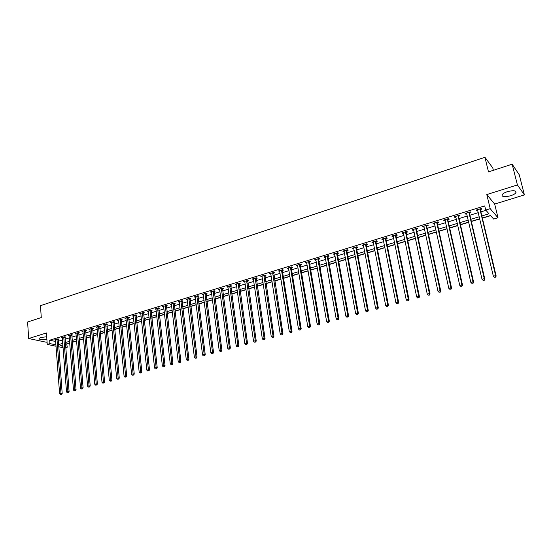 <?xml version="1.0" encoding="UTF-8"?>
<svg xmlns="http://www.w3.org/2000/svg" width="552" height="552" viewBox="0 0 552 552"><rect width="100%" height="100%" fill="white"/><g stroke="black" fill="none" stroke-linecap="round" stroke-linejoin="round"><path stroke-width="0.83" d="M46.699 336.782L40.744 337.465L39.033 338.41C39.309 339.728 41.931 340.046 46.886 339.363M510.552 195.774C513.27 194.89 515.064 193.883 515.934 192.751C516.424 190.523 513.595 190.15 507.454 191.647C504.742 192.538 502.962 193.545 502.12 194.663C501.651 196.885 504.459 197.257 510.552 195.774M66.709 343.841L67.275 347.215L65.674 347.698M493.371 170.306L492.784 167.918L484.918 157.299L40.455 305.691L41.283 317.559L27.6 322.016L28.669 338.535L46.258 342.219L47.072 341.971M484.918 157.299L488.492 171.9L512.146 164.192L519.246 174.77L524.4 194.904L517.417 184.941L486.795 194.566L490.21 208.69L498.014 217.771L493.661 219.082L490.5 215.501L482.344 217.971M486.795 194.566L494.675 204.067L524.4 194.904M494.675 204.067L498.014 217.771M67.02 343.91L69.752 343.082M72.257 342.323L76.652 340.991M79.157 340.232L83.614 338.887M86.119 338.128L90.638 336.761M93.15 336.002L97.725 334.615M100.243 333.85L104.88 332.449M107.398 331.683L112.104 330.262M114.623 329.496L119.391 328.054M121.916 327.288L126.746 325.825M129.278 325.059L134.177 323.575M136.71 322.81L141.671 321.305M144.21 320.539L149.24 319.015M151.786 318.249L156.885 316.703M159.431 315.93L164.6 314.371M167.146 313.598L172.39 312.011M174.943 311.238L180.256 309.631M182.809 308.858L188.197 307.222M190.757 306.45L196.215 304.794M198.775 304.021L204.316 302.344M206.883 301.565L212.499 299.867M215.066 299.087L220.759 297.362M223.325 296.59L229.101 294.837M231.674 294.064L237.532 292.291M240.106 291.511L246.047 289.71M248.621 288.931L254.644 287.109M257.225 286.329L263.332 284.473M265.912 283.693L272.108 281.817M274.696 281.037L280.975 279.133M283.562 278.353L289.938 276.421M292.525 275.641L298.991 273.682M301.585 272.895L308.14 270.915M310.735 270.128L317.386 268.113M319.981 267.327L326.729 265.284M329.323 264.498L336.168 262.428M338.769 261.641L345.711 259.537M348.312 258.75L355.357 256.618M357.958 255.831L365.113 253.665M367.715 252.878L374.967 250.677M377.568 249.89L384.93 247.662M387.538 246.875L395.004 244.612M397.612 243.825L405.196 241.528M407.797 240.741L415.49 238.409M418.099 237.622L425.909 235.255M428.511 234.469L436.439 232.068M439.047 231.281L447.092 228.845M449.701 228.059L457.863 225.582M460.471 224.795L468.758 222.283M471.367 221.497L479.778 218.951M482.386 218.157L490.645 215.659M512.146 164.192L517.417 184.941M481.861 215.963L489.003 213.79L485.719 210.064L484.718 205.903L49.68 340.211L55.717 341.502M58.25 341.295L62.521 339.984M65.012 339.225L69.345 337.9M71.836 337.134L76.224 335.788M78.722 335.023L83.173 333.663M85.677 332.897L90.176 331.517M92.688 330.751L97.255 329.351M99.767 328.585L104.39 327.163M106.909 326.391L111.594 324.955M114.119 324.19L118.873 322.734M121.392 321.961L126.208 320.484M128.733 319.712L133.618 318.214M136.151 317.441L141.098 315.923M143.63 315.144L148.654 313.612M151.186 312.832L156.278 311.273M158.817 310.5L163.972 308.92M166.518 308.14L171.748 306.539M174.294 305.76L179.593 304.131M182.139 303.352L187.514 301.709M190.067 300.923L195.518 299.26M198.071 298.473L203.598 296.783M206.151 295.996L211.754 294.285M214.314 293.498L220 291.76M222.559 290.973L228.321 289.213M230.888 288.427L236.725 286.633M239.299 285.853L245.219 284.038M247.793 283.252L253.796 281.41M256.37 280.623L262.462 278.753M265.036 277.966L271.218 276.076M273.792 275.282L280.064 273.364M282.645 272.578L289 270.632M291.58 269.838L298.025 267.865M300.612 267.071L307.153 265.07M309.734 264.277L316.372 262.248M318.959 261.455L325.687 259.392M328.274 258.598L335.105 256.507M337.693 255.714L344.62 253.596M347.215 252.802L354.239 250.649M356.833 249.856L363.961 247.669M366.556 246.875L373.794 244.66M376.388 243.867L383.73 241.617M386.324 240.824L393.776 238.54M396.37 237.746L403.933 235.428M406.527 234.635L414.2 232.288M416.794 231.488L424.585 229.108M427.179 228.307L435.079 225.892M437.681 225.092L445.699 222.635M448.3 221.842L456.442 219.351M459.036 218.551L467.302 216.025M469.904 215.225L478.287 212.658M480.889 211.864L485.939 210.312M480.454 209.546L481.889 209.105L481.33 208.477L476.031 210.112L476.597 210.733L477.749 210.374M469.476 212.92L470.897 212.485L470.318 211.864L465.081 213.479L465.667 214.093L466.778 213.755M458.629 216.26L460.03 215.825L459.43 215.218L454.248 216.819L454.862 217.419L455.924 217.088M447.9 219.558L449.287 219.13L448.666 218.537L443.539 220.11L444.174 220.703L445.195 220.386M437.287 222.822L438.667 222.394L438.019 221.814L432.954 223.374L433.61 223.953L434.59 223.65M426.799 226.044L428.159 225.63L427.496 225.057L422.487 226.596L423.156 227.162L424.102 226.872M416.429 229.232L417.767 228.825L417.091 228.259L412.137 229.784L412.827 230.343L413.731 230.067M406.168 232.392L407.493 231.985L406.796 231.426L401.897 232.937L402.601 233.489L403.471 233.22M396.019 235.511L397.337 235.104L396.619 234.565L391.768 236.056L392.5 236.594L393.328 236.339M385.986 238.595L387.283 238.195L386.545 237.664L381.756 239.14L382.495 239.672L383.295 239.423M376.057 241.652L377.34 241.252L376.588 240.734L371.848 242.19L372.607 242.707L373.366 242.48M366.238 244.667L367.508 244.281L366.735 243.763L362.043 245.212L362.823 245.716L363.547 245.495M356.523 247.655L357.779 247.268L356.992 246.765L352.348 248.193L353.832 248.483M346.911 250.615L348.153 250.228L347.353 249.732L342.757 251.146L344.227 251.436M337.396 253.54L338.631 253.161L337.81 252.671L333.27 254.072L334.719 254.362M327.991 256.432L329.206 256.059L328.371 255.576L323.879 256.963L325.314 257.253M318.676 259.295L319.884 258.922L319.035 258.453L314.592 259.82L316.006 260.116M309.465 262.131L310.659 261.758L309.796 261.296L305.394 262.655L306.795 262.952M300.35 264.932L301.53 264.567L300.654 264.111L296.293 265.457L297.68 265.753M291.325 267.706L292.491 267.347L291.601 266.899L287.288 268.231L288.655 268.527M282.396 270.452L283.549 270.1L282.645 269.659L278.38 270.97L279.733 271.273M273.557 273.171L274.703 272.819L273.785 272.391L269.562 273.688L270.894 273.992M264.808 275.862L265.94 275.51L265.008 275.089L260.827 276.38L262.145 276.676M256.149 278.525L257.267 278.18L256.321 277.766L252.188 279.036L253.492 279.34M247.572 281.161L248.683 280.823L247.724 280.409L243.632 281.672L244.922 281.975M239.085 283.769L240.182 283.431L239.216 283.031L235.159 284.28L236.435 284.584M230.681 286.357L231.771 286.019L230.791 285.625L226.775 286.861L228.038 287.171M222.366 288.917L223.443 288.586L222.449 288.199L218.475 289.42L219.724 289.724M214.128 291.449L215.197 291.118L214.19 290.738L210.257 291.953L211.485 292.256M205.972 293.954L207.028 293.63L206.013 293.257L202.115 294.457L203.336 294.768M197.892 296.438L198.941 296.113L197.913 295.748L194.056 296.942L195.263 297.245M189.895 298.901L190.93 298.577L189.895 298.218L186.079 299.398L187.266 299.708M181.974 301.337L183.002 301.019L181.96 300.667L178.172 301.834L179.352 302.144M174.135 303.745L175.15 303.434L174.094 303.089L170.347 304.242L171.513 304.552M166.366 306.132L167.373 305.829L166.304 305.484L162.592 306.629L163.751 306.94M158.672 308.499L159.666 308.195L158.59 307.857L154.912 308.989L156.057 309.306M151.048 310.845L152.035 310.541L150.951 310.21L147.308 311.335L148.44 311.645M143.499 313.163L144.479 312.867L143.382 312.542L139.773 313.653L140.891 313.971M136.02 315.468L136.993 315.171L135.889 314.854L132.314 315.951L133.418 316.268M128.609 317.745L129.575 317.448L128.464 317.138L124.924 318.228L126.015 318.532M121.274 320.001L122.227 319.712L121.102 319.401L117.597 320.484L118.68 320.774M114.002 322.237L114.947 321.947L113.815 321.65L110.345 322.72L111.414 322.996M106.798 324.452L107.73 324.169L106.598 323.872L103.155 324.928L104.211 325.204M99.664 326.646L100.588 326.363L99.443 326.073L96.034 327.122L97.076 327.384M92.591 328.82L93.509 328.543L92.356 328.254L88.975 329.296L90.01 329.551M85.581 330.979L86.491 330.696L85.332 330.42L81.986 331.448L83 331.697M78.639 333.111L79.536 332.835L78.37 332.566L75.051 333.587L76.066 333.822M71.753 335.23L72.65 334.954L71.477 334.684L68.186 335.699L69.186 335.926M64.936 337.327L65.819 337.051L64.639 336.789L61.382 337.796L62.369 338.01M58.174 339.404L59.05 339.135L57.87 338.88L54.634 339.873L55.614 340.08M56.076 346.242L47.244 344.42L46.43 332.959L28.669 338.535M47.244 344.42L49.921 343.599L55.973 344.855M49.68 340.211L49.921 343.599M485.719 210.064L490.21 208.69M63.114 347.691L58.664 346.773M62.907 344.993L60.347 345.773L63.011 346.325M65.612 346.863L67.275 347.215M479.736 218.758L471.318 221.311M468.717 222.097L460.43 224.609M457.822 225.395L449.652 227.866M447.051 228.659L439.006 231.095M436.397 231.881L428.476 234.283M425.868 235.076L418.057 237.436M415.456 238.229L407.762 240.555M405.154 241.348L397.578 243.639M394.97 244.432L387.497 246.696M384.896 247.482L377.533 249.711M374.932 250.498L367.68 252.699M365.079 253.485L357.924 255.652M355.329 256.438L348.277 258.571M345.683 259.357L338.735 261.462M336.14 262.248L329.296 264.318M326.694 265.105L319.946 267.154M317.352 267.934L310.7 269.949M308.113 270.735L301.551 272.722M298.963 273.509L292.498 275.462M289.91 276.248L283.535 278.18M280.954 278.96L274.668 280.864M272.081 281.644L265.892 283.521M263.304 284.308L257.197 286.157M254.617 286.936L248.6 288.758M246.019 289.538L240.079 291.339M237.505 292.118L231.654 293.892M229.08 294.671L223.305 296.417M220.738 297.197L215.038 298.922M212.472 299.702L206.862 301.399M204.295 302.179L198.754 303.855M196.195 304.628L190.737 306.284M188.177 307.057L182.788 308.692M180.235 309.465L174.922 311.073M172.369 311.845L167.125 313.432M164.579 314.205L159.411 315.772M156.865 316.537L151.765 318.083M149.226 318.856L144.196 320.381M141.657 321.147L136.696 322.651M134.157 323.417L129.265 324.9M126.732 325.666L121.902 327.129M119.377 327.895L114.609 329.337M112.084 330.103L107.385 331.524M104.866 332.29L100.229 333.691M97.711 334.457L93.136 335.844M90.625 336.603L86.105 337.969M83.6 338.728L79.143 340.08M76.638 340.839L72.243 342.171M69.738 342.923L65.405 344.241M58.505 344.648L62.783 343.351M65.274 342.592L69.607 341.274M72.112 340.515L76.5 339.176M79.005 338.417L83.456 337.065M85.967 336.299L90.473 334.933M92.984 334.167L97.559 332.78M100.078 332.014L104.707 330.607M107.226 329.841L111.925 328.412M114.45 327.647L119.211 326.197M121.737 325.432L126.56 323.962M129.092 323.196L133.984 321.706M136.516 320.94L141.471 319.429M144.01 318.656L149.033 317.131M151.579 316.358L156.671 314.812M159.218 314.04L164.379 312.466M166.925 311.694L172.162 310.1M174.715 309.327L180.021 307.712M182.574 306.933L187.956 305.297M190.516 304.525L195.974 302.862M198.534 302.089L204.067 300.405M206.627 299.626L212.237 297.921M214.804 297.142L220.496 295.41M223.063 294.63L228.832 292.877M231.398 292.098L237.25 290.317M239.823 289.538L245.757 287.73M248.331 286.95L254.348 285.122M256.928 284.335L263.028 282.479M265.609 281.699L271.798 279.816M274.378 279.029L280.657 277.125M283.245 276.338L289.614 274.399M292.194 273.613L298.653 271.653M301.24 270.866L307.795 268.872M310.383 268.086L317.034 266.064M319.622 265.277L326.363 263.228M328.957 262.442L335.795 260.358M338.397 259.571L345.331 257.46M347.926 256.673L354.971 254.534M357.565 253.747L364.713 251.574M367.308 250.78L374.56 248.579M377.161 247.786L384.509 245.55M387.111 244.764L394.577 242.494M397.178 241.7L404.754 239.402M407.355 238.609L415.042 236.277M417.643 235.483L425.447 233.11M428.048 232.323L435.97 229.915M438.571 229.121L446.609 226.679M449.211 225.885L457.366 223.408M459.968 222.615L468.255 220.103M470.856 219.31L479.26 216.757M476.424 209.988L476.597 210.733M465.495 213.355L465.667 214.093M454.689 216.681L454.862 217.419M444.008 219.972L444.174 220.703M433.444 223.222L433.61 223.953M423.004 226.437L423.156 227.162M412.668 229.618L412.827 230.343M402.456 232.765L402.601 233.489M392.348 235.876L392.5 236.594M382.357 238.954L382.495 239.672M372.469 241.997L372.607 242.707M362.692 245.012L362.823 245.716M353.011 247.993L353.149 248.697M343.441 250.939L343.572 251.643M333.967 253.858L334.098 254.555M324.597 256.742L324.721 257.439M315.323 259.599L315.447 260.289M306.146 262.421L306.263 263.111M297.066 265.215L297.183 265.905M288.082 267.989L288.192 268.672M279.181 270.728L279.291 271.405M270.377 273.433L270.487 274.116M261.662 276.117L261.765 276.793M253.037 278.774L253.133 279.45M244.495 281.41L244.591 282.079M236.042 284.011L236.139 284.68M227.672 286.591L227.762 287.254M219.385 289.138L219.475 289.8M211.174 291.67L211.264 292.325M203.053 294.168L203.136 294.83M195.008 296.645L195.091 297.3M187.038 299.101L187.114 299.75M179.145 301.53L179.221 302.179M171.327 303.938L171.403 304.587M165.296 305.794L171.844 363.361L170.257 363.789L163.661 306.967M155.926 308.72L155.995 309.327M149.965 310.521L156.133 367.618L154.574 368.039L148.398 311.659M140.822 313.508L140.877 313.971M479.895 208.918L495.627 275.586L493.35 276.2L477.466 209.67M480.599 208.704L480.44 209.995L496.172 276.069L495.627 275.586L495.379 277.042L494.461 277.29L495.379 277.042M495.592 277.235L496.172 276.069M493.35 276.2L494.461 277.29M468.896 212.306L484.27 278.663L482.013 279.277L466.495 213.044M469.621 212.085L469.469 213.362L484.828 279.139L484.27 278.663L484.021 280.112L483.117 280.354L484.021 280.112M484.249 280.299L484.828 279.139M482.013 279.277L483.117 280.354M458.022 215.653L473.036 281.706L470.808 282.313L455.648 216.384M458.774 215.425L458.615 216.701L473.623 282.175L473.036 281.706L472.802 283.148L471.905 283.39L472.802 283.148M473.036 283.335L473.623 282.175M470.808 282.313L471.905 283.39M447.272 218.965L461.934 284.715L459.733 285.315L444.926 219.689M448.045 218.73L447.886 219.993L462.541 285.177L461.934 284.715L461.707 286.143L460.823 286.385L461.707 286.143M461.948 286.329L462.541 285.177M459.733 285.315L460.823 286.385M436.646 222.235L450.963 287.695L448.783 288.282L434.327 222.953M437.432 221.994L437.274 223.256L451.591 288.137L450.963 287.695L450.742 289.11L449.873 289.345L450.742 289.11M450.991 289.289L451.591 288.137M448.783 288.282L449.873 289.345M426.137 225.471L440.116 290.635L437.964 291.214L423.839 226.182M426.944 225.223L426.786 226.479L440.765 291.07L440.116 290.635L439.903 292.042L439.04 292.277L439.903 292.042M440.165 292.215L440.765 291.07M437.964 291.214L439.04 292.277M415.746 228.673L429.394 293.54L427.262 294.119L413.476 229.37M416.574 228.418L416.408 229.666L430.063 293.968L429.394 293.54L429.187 294.94L428.338 295.168L429.187 294.94M429.456 295.106L430.063 293.968M427.262 294.119L428.338 295.168M405.465 231.84L418.789 296.417L416.684 296.983L403.222 232.53M406.313 231.578L406.148 232.82L419.479 296.838L418.789 296.417L418.595 297.804L417.747 298.032L418.595 297.804M418.871 297.97L419.479 296.838M416.684 296.983L417.747 298.032M395.301 234.966L408.307 299.253L406.224 299.819L393.079 235.649M396.163 234.703L396.005 235.939L409.018 299.667L408.307 299.253L408.114 300.633L407.286 300.861L408.114 300.633M408.397 300.799L409.018 299.667M406.224 299.819L407.286 300.861M385.248 238.064L397.944 302.068L395.881 302.627L383.053 238.74M386.131 237.795L385.965 239.023L398.668 302.468L397.944 302.068L397.757 303.434L396.936 303.662L397.757 303.434M398.047 303.6L398.668 302.468M395.881 302.627L396.936 303.662M375.298 241.127L387.69 304.842L385.655 305.401L373.131 241.797M376.202 240.851L376.036 242.073L388.435 305.242L387.69 304.842L387.518 306.208L386.697 306.429L387.518 306.208M387.814 306.36L388.435 305.242M385.655 305.401L386.697 306.429M365.465 244.156L377.554 307.595L375.539 308.14L363.313 244.819M366.383 243.874L366.217 245.095L378.32 307.981L377.554 307.595L377.382 308.947L376.581 309.161L377.382 308.947M377.692 309.099L378.32 307.981M375.539 308.14L376.581 309.161M355.729 247.151L367.528 310.314L365.534 310.852L353.604 247.807M356.668 246.868L356.495 248.076L368.308 310.693L367.528 310.314L367.363 311.652L366.569 311.866L367.363 311.652M367.68 311.804L368.308 310.693M365.534 310.852L366.569 311.866M346.104 250.118L357.613 312.998L355.64 313.536L343.999 250.767M347.056 249.828L346.884 251.029L358.407 313.37L357.613 312.998L357.454 314.336L356.668 314.543L357.454 314.336M357.779 314.481L358.407 313.37M355.64 313.536L356.668 314.543M336.575 253.051L347.801 315.661L345.856 316.186L334.498 253.692M337.548 252.754L337.375 253.954L348.616 316.02L347.801 315.661L347.656 316.986L346.877 317.193L347.656 316.986M347.981 317.131L348.616 316.02M345.856 316.186L346.877 317.193M327.157 255.955L338.1 318.29L336.175 318.815L325.093 256.59M328.136 255.652L327.964 256.846L338.935 318.642L338.1 318.29L337.955 319.608L337.189 319.815L337.955 319.608M338.293 319.746L338.935 318.642M336.175 318.815L337.189 319.815M317.828 258.826L328.502 320.891L326.598 321.409L315.792 259.454M318.828 258.515L318.656 259.709L329.351 321.236L328.502 320.891L328.364 322.195L327.605 322.402L328.364 322.195M328.709 322.333L329.351 321.236M326.598 321.409L327.605 322.402M308.602 261.669L319.008 323.465L317.124 323.976L306.588 262.29M309.617 261.351L309.437 262.538L319.87 323.803L319.008 323.465L318.877 324.762L318.124 324.969L318.877 324.762M319.222 324.9L319.87 323.803M317.124 323.976L318.124 324.969M299.467 264.477L309.617 326.011L307.747 326.515L297.473 265.091M300.495 264.16L300.322 265.339L310.493 326.342L309.617 326.011L309.493 327.301L308.74 327.502L309.493 327.301M309.844 327.433L310.493 326.342M307.747 326.515L308.74 327.502M290.428 267.265L300.322 328.53L298.473 329.033L288.461 267.872M291.477 266.94L291.297 268.113L301.213 328.861L300.322 328.53L300.198 329.813L299.46 330.013L300.198 329.813M300.557 329.944L301.213 328.861M298.473 329.033L299.46 330.013M281.485 270.018L291.125 331.027L289.296 331.517L279.533 270.618M282.541 269.693L282.369 270.859L292.029 331.345L291.125 331.027L291.007 332.297L290.283 332.497L291.007 332.297M291.373 332.428L292.029 331.345M289.296 331.517L290.283 332.497M272.633 272.743L282.024 333.491L280.216 333.981L270.701 273.337M273.702 272.412L282.941 333.801L282.024 333.491L281.913 334.76L281.196 334.954L281.913 334.76M282.286 334.885L282.941 333.801M280.216 333.981L281.196 334.954M263.87 275.441L273.019 335.933L271.225 336.416L261.958 276.028M264.953 275.11L273.951 336.237L273.019 335.933L272.916 337.189L272.198 337.382L272.916 337.189M273.288 337.313L273.951 336.237M271.225 336.416L272.198 337.382M255.196 278.111L264.104 338.348L262.331 338.831L253.306 278.691M256.294 277.773L265.057 338.652L264.104 338.348L264.008 339.597L263.304 339.79L264.008 339.597M264.387 339.721L265.057 338.652M262.331 338.831L263.304 339.79M246.613 280.754L255.286 340.743L253.534 341.212L244.736 281.334M247.724 280.416L256.245 341.032L255.286 340.743L255.196 341.985L254.493 342.171L255.196 341.985M255.583 342.102L256.245 341.032M253.534 341.212L254.493 342.171M238.112 283.369L246.558 343.109L244.819 343.579L236.256 283.942M239.23 283.038L247.531 343.392L246.558 343.109L246.475 344.344L245.778 344.531L246.475 344.344M246.861 344.455L247.531 343.392M244.819 343.579L245.778 344.531M229.701 285.964L237.919 345.448L236.201 345.918L227.866 286.529M230.826 285.639L238.906 345.731L237.919 345.448L237.836 346.677L237.153 346.863L237.836 346.677M238.229 346.787L238.906 345.731M236.201 345.918L237.153 346.863M221.373 288.53L229.363 347.767L227.665 348.229L219.551 289.089M222.504 288.22L230.363 348.043L229.363 347.767L229.287 348.988L228.611 349.168L229.287 348.988M229.687 349.099L230.363 348.043M227.665 348.229L228.611 349.168M213.12 291.07L220.897 350.065L219.213 350.52L211.319 291.622M214.266 290.766L221.911 350.334L220.897 350.065L220.828 351.272L220.158 351.458L220.828 351.272M221.235 351.382L221.911 350.334M219.213 350.52L220.158 351.458M204.958 293.581L212.52 352.335L210.85 352.783L203.17 294.133M206.11 293.291L213.541 352.597L212.52 352.335L212.451 353.542L211.789 353.722L212.451 353.542M212.865 353.646L213.541 352.597M210.85 352.783L211.789 353.722M196.864 296.072L204.219 354.584L202.57 355.033L195.104 296.617M198.03 295.789L205.254 354.839L204.219 354.584L204.164 355.785L203.502 355.957L204.164 355.785M204.571 355.881L205.254 354.839M202.57 355.033L203.502 355.957M188.86 298.542L196.008 356.813L194.373 357.254L187.107 299.08M190.026 298.266L197.05 357.061L196.008 356.813L195.953 358L195.298 358.179L195.953 358M196.367 358.103L197.05 357.061M194.373 357.254L195.298 358.179M180.932 300.985L187.873 359.014L186.259 359.456L179.2 301.516M182.105 300.716L188.929 359.262L187.873 359.014L187.825 360.201L187.176 360.373L187.825 360.201M188.246 360.297L188.929 359.262M186.259 359.456L187.176 360.373M173.073 303.4L179.821 361.201L178.22 361.636L171.361 303.931M174.26 303.145L180.883 361.436L179.821 361.201L179.773 362.374L179.131 362.547L179.773 362.374M180.2 362.471L180.883 361.436M178.22 361.636L179.131 362.547M166.49 305.546L172.921 363.596L171.844 363.361L171.803 364.527L171.168 364.699L171.803 364.527M172.238 364.624L172.921 363.596M170.257 363.789L171.168 364.699M157.596 308.168L163.951 365.5L162.378 365.928L155.912 308.685M158.79 307.919L165.034 365.728L163.951 365.5L163.916 366.666L163.288 366.832L163.916 366.666M164.351 366.756L165.034 365.728M162.378 365.928L163.288 366.832M151.165 310.279L157.23 367.846L156.133 367.618L156.099 368.777L155.478 368.943L156.099 368.777M156.54 368.867L157.23 367.846M154.574 368.039L155.478 368.943M142.402 312.846L148.385 369.723L146.846 370.137L140.753 313.357M143.617 312.611L149.495 369.937L148.385 369.723L148.357 370.868L147.743 371.034L148.357 370.868M148.805 370.958L149.495 369.937M146.846 370.137L147.743 371.034M134.916 315.151L140.719 371.8L139.194 372.214L133.28 315.654M136.137 314.923L141.836 372.013L140.719 371.8L140.698 372.938L140.084 373.104L140.698 372.938M141.139 373.028L141.836 372.013M139.194 372.214L140.084 373.104M127.498 317.434L133.122 373.856L131.611 374.27L125.877 317.931M128.726 317.214L134.246 374.07L133.122 373.856L133.101 374.994L132.501 375.16L133.101 374.994M133.556 375.077L134.246 374.07M131.611 374.27L132.501 375.16M120.15 319.698L125.601 375.898L124.103 376.305L118.549 320.195M121.385 319.477L126.732 376.105L125.601 375.898L125.587 377.03L124.987 377.188L125.587 377.03M126.035 377.106L126.732 376.105M124.103 376.305L124.987 377.188M112.87 321.94L118.149 377.92L116.665 378.32L111.283 322.43M114.112 321.726L119.287 378.12L118.149 377.92L118.135 379.038L117.541 379.203L118.135 379.038M118.59 379.12L119.287 378.12M116.665 378.32L117.541 379.203M105.66 324.162L110.766 379.921L109.296 380.314L104.086 324.645M106.909 323.955L111.918 380.114L110.766 379.921L110.759 381.039L110.172 381.197L110.759 381.039M111.221 381.115L111.918 380.114M109.296 380.314L110.172 381.197M98.518 326.356L103.452 381.901L102.003 382.294L96.959 326.839M99.767 326.156L104.611 382.094L103.452 381.901L103.452 383.012L102.872 383.171L103.452 383.012M103.914 383.088L104.611 382.094M102.003 382.294L102.872 383.171M91.439 328.537L96.214 383.868L94.771 384.254L89.893 329.013M92.695 328.343L97.38 384.054L96.214 383.868L96.214 384.972L95.634 385.123L96.214 384.972M96.676 385.041L97.38 384.054M94.771 384.254L95.634 385.123M84.421 330.696L89.038 385.807L87.609 386.2L82.89 331.172M85.684 330.503L90.211 385.993L89.038 385.807L89.038 386.911L88.465 387.062L89.038 386.911M89.507 386.98L90.211 385.993M87.609 386.2L88.465 387.062M77.473 332.842L81.924 387.739L80.509 388.118L75.948 333.311M78.736 332.649L83.104 387.918L81.924 387.739L81.931 388.829L81.365 388.981L81.931 388.829M82.407 388.898L83.104 387.918M80.509 388.118L81.365 388.981M70.58 334.96L74.879 389.65L73.478 390.029L69.076 335.423M71.857 334.774L76.072 389.822L74.879 389.65L74.893 390.733L74.334 390.885L74.893 390.733M75.369 390.802L76.072 389.822M73.478 390.029L74.334 390.885M63.756 337.065L67.903 391.541L66.516 391.913L62.266 337.52M65.032 336.879L69.097 391.706L67.903 391.541L67.917 392.617L67.358 392.769L67.917 392.617M68.393 392.686L69.097 391.706M66.516 391.913L67.358 392.769M56.987 339.149L60.982 393.417L59.609 393.79L55.511 339.604M58.277 338.962L62.19 393.576L60.982 393.417L61.003 394.487L60.451 394.639L61.003 394.487M61.486 394.556L62.19 393.576M59.609 393.79L60.451 394.639M479.874 209.035L480.433 209.663M479.881 209.367L480.44 209.995M468.876 212.423L469.455 213.037M468.883 212.748L469.469 213.362M458.001 215.77L458.608 216.377M458.008 216.094L458.615 216.701M447.251 219.082L447.879 219.675M447.258 219.406L447.886 219.993M436.625 222.352L437.267 222.932M436.632 222.677L437.274 223.256M426.116 225.589L426.779 226.161M426.123 225.906L426.786 226.479M415.725 228.79L416.408 229.349M415.725 229.108L416.408 229.666M405.444 231.95L406.148 232.502M405.451 232.268L406.148 232.82M395.28 235.083L395.998 235.621M395.28 235.4L396.005 235.939M385.227 238.181L385.965 238.712M385.227 238.492L385.965 239.023M375.277 241.238L376.036 241.762M375.277 241.555L376.036 242.073M365.445 244.267L366.217 244.784M365.445 244.577L366.217 245.095M355.709 247.268L356.502 247.772M355.709 247.572L356.495 248.076M346.083 250.228L346.891 250.725M346.083 250.539L346.884 251.029M336.554 253.161L337.375 253.651M336.554 253.471L337.375 253.954M327.136 256.066L327.971 256.542M327.129 256.37L327.964 256.846M317.807 258.936L318.656 259.405M317.8 259.24L318.656 259.709M308.582 261.779L309.444 262.234M308.575 262.076L309.437 262.538M299.446 264.587L300.329 265.043M299.439 264.891L300.322 265.339M290.407 267.368L291.304 267.817M290.407 267.672L291.297 268.113M281.465 270.121L282.376 270.563M281.458 270.425L282.369 270.859M272.612 272.847L273.537 273.274M272.605 273.143L273.53 273.571M263.849 275.545L264.787 275.965M263.842 275.841L264.781 276.262M255.176 278.215L256.128 278.629M255.169 278.512L256.114 278.926M246.592 280.858L247.551 281.265M246.585 281.154L247.544 281.561M238.091 283.48L239.064 283.873M238.084 283.769L239.057 284.17M229.68 286.067L230.66 286.46M229.666 286.357L230.653 286.75M221.345 288.634L222.346 289.02M221.338 288.924L222.332 289.303M213.1 291.173L214.107 291.553M213.086 291.463L214.093 291.835M204.93 293.685L205.951 294.057M204.923 293.974L205.937 294.347M196.843 296.176L197.871 296.541M196.836 296.458L197.864 296.824M188.839 298.639L189.874 298.998M188.825 298.929L189.86 299.287M180.911 301.082L181.953 301.433M180.897 301.364L181.939 301.716M173.052 303.503L174.115 303.848M173.038 303.786L174.101 304.131M165.276 305.898L166.345 306.236M165.262 306.174L166.331 306.519M157.568 308.264L158.645 308.602M157.555 308.547L158.631 308.878M149.944 310.617L151.027 310.942M149.923 310.893L151.013 311.224M142.381 312.943L143.479 313.267M142.368 313.219L143.465 313.543M134.895 315.247L135.999 315.565M134.881 315.523L135.985 315.841M127.477 317.531L128.588 317.842M127.464 317.807L128.575 318.118M120.129 319.794L121.254 320.098M120.115 320.07L121.233 320.374M112.85 322.037L113.981 322.333M112.836 322.306L113.967 322.609M105.639 324.259L106.777 324.548M105.625 324.528L106.757 324.824M98.497 326.453L99.643 326.743M98.477 326.729L99.622 327.012M91.418 328.633L92.57 328.916M91.397 328.902L92.55 329.185M84.401 330.793L85.56 331.076M84.38 331.062L85.539 331.338M77.453 332.939L78.619 333.208M77.432 333.201L78.598 333.477M70.559 335.057L71.732 335.326M70.539 335.326L71.712 335.588M63.735 337.162L64.915 337.424M63.715 337.424L64.894 337.686M56.966 339.238L58.153 339.501M56.946 339.508L58.139 339.763M515.934 192.751L515.52 191.137"/></g></svg>
